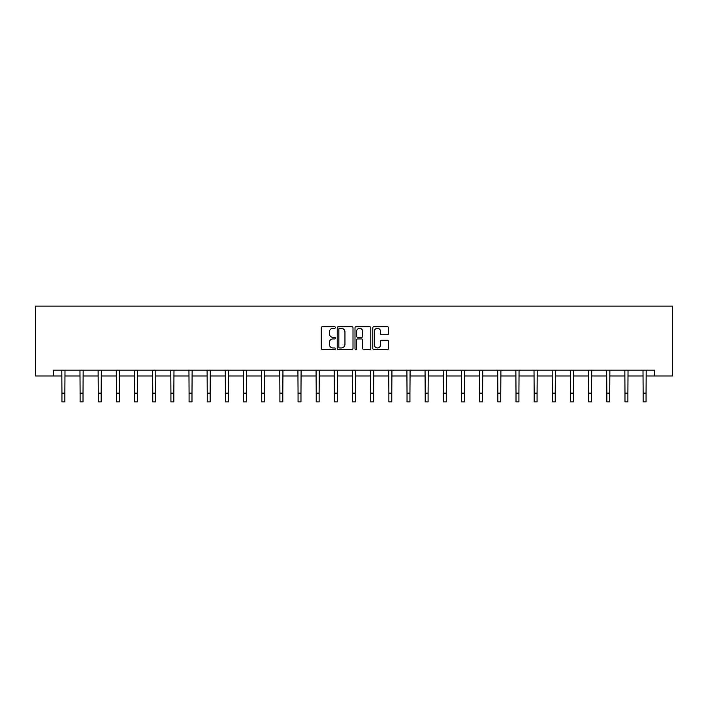<?xml version="1.0" encoding="UTF-8"?>
<svg xmlns="http://www.w3.org/2000/svg" width="708" height="708" viewBox="0 0 708 708"><rect width="100%" height="100%" fill="white"/><g stroke="black" fill="none" stroke-linecap="round" stroke-linejoin="round"><path stroke-width="1.06" d="M335.371 327.494A0.796 0.796 0 0 0 334.574 326.698L322.432 326.698A1.142 1.142 0 0 0 321.29 327.839L321.29 348.407A1.142 1.142 0 0 0 322.432 349.557L334.574 349.557A0.796 0.796 0 0 0 335.371 348.752A0.796 0.796 0 0 0 334.574 347.955L332.999 347.955A3.655 3.655 0 0 1 329.344 344.3L329.344 342.584A3.655 3.655 0 0 1 332.999 338.928L334.574 338.928A0.796 0.796 0 0 0 335.371 338.123A0.796 0.796 0 0 0 334.574 337.327L332.999 337.327A3.655 3.655 0 0 1 329.344 333.672L329.344 331.955A3.655 3.655 0 0 1 332.999 328.3L334.574 328.3A0.796 0.796 0 0 0 335.371 327.494M387.4 334.751A1.142 1.142 0 0 0 388.542 333.61L388.542 327.839A1.142 1.142 0 0 0 387.4 326.698L373.913 326.698A1.142 1.142 0 0 0 372.771 327.839L372.771 348.407A1.142 1.142 0 0 0 373.913 349.557L387.4 349.557A1.142 1.142 0 0 0 388.542 348.407L388.542 341.442A1.142 1.142 0 0 0 387.4 340.3L381.63 340.3A1.142 1.142 0 0 0 380.488 341.442L380.488 344.893A3.053 3.053 0 0 1 377.426 347.955A3.053 3.053 0 0 1 374.373 344.893L374.373 331.353A3.053 3.053 0 0 1 377.426 328.3A3.053 3.053 0 0 1 380.488 331.353L380.488 333.61A1.142 1.142 0 0 0 381.63 334.751L387.4 334.751M53.56 375.966L53.56 370.142L654.44 370.142L654.44 375.966L672.6 375.966L672.6 306.104L35.4 306.104L35.4 375.966L61.941 375.966M353 327.839A1.142 1.142 0 0 0 351.858 326.698L338.371 326.698A1.142 1.142 0 0 0 337.229 327.839L337.229 348.407A1.142 1.142 0 0 0 338.371 349.557L351.858 349.557A1.142 1.142 0 0 0 353 348.407L353 327.839M356.142 326.698L369.629 326.698A1.142 1.142 0 0 1 370.771 327.839L370.771 348.407A1.142 1.142 0 0 1 369.629 349.557L363.859 349.557A1.142 1.142 0 0 1 362.717 348.407L362.717 340.07A1.142 1.142 0 0 0 361.567 338.928L357.744 338.928A1.142 1.142 0 0 0 356.602 340.07L356.602 348.752A0.796 0.796 0 0 1 355.797 349.557A0.796 0.796 0 0 1 355 348.752L355 327.839A1.142 1.142 0 0 1 356.142 326.698M64.853 375.966L80.11 375.966M83.022 375.966L98.27 375.966M101.182 375.966L116.431 375.966M119.342 375.966L134.591 375.966M137.502 375.966L152.76 375.966M155.672 375.966L170.92 375.966M173.832 375.966L189.08 375.966M191.992 375.966L207.249 375.966M210.152 375.966L225.409 375.966M228.321 375.966L243.57 375.966M246.481 375.966L261.73 375.966M264.642 375.966L279.899 375.966M282.802 375.966L298.059 375.966M300.971 375.966L316.219 375.966M319.131 375.966L334.38 375.966M337.291 375.966L352.549 375.966M355.451 375.966L370.709 375.966M373.62 375.966L388.869 375.966M391.781 375.966L407.029 375.966M409.941 375.966L425.198 375.966M428.101 375.966L443.358 375.966M446.27 375.966L461.519 375.966M464.43 375.966L479.679 375.966M482.59 375.966L497.848 375.966M500.751 375.966L516.008 375.966M518.92 375.966L534.168 375.966M537.08 375.966L552.329 375.966M555.24 375.966L570.498 375.966M573.409 375.966L588.658 375.966M591.569 375.966L606.818 375.966M609.73 375.966L624.978 375.966M627.89 375.966L643.147 375.966M646.059 375.966L654.44 375.966M339.628 328.3A0.796 0.796 0 0 0 338.831 329.096L338.831 347.15A0.796 0.796 0 0 0 339.628 347.955L341.283 347.955A3.655 3.655 0 0 0 344.946 344.3L344.946 331.955A3.655 3.655 0 0 0 341.283 328.3L339.628 328.3M362.717 331.415A3.053 3.053 0 0 0 359.655 328.353A3.053 3.053 0 0 0 356.602 331.415L356.602 336.185A1.142 1.142 0 0 0 357.744 337.327L361.567 337.327A1.142 1.142 0 0 0 362.717 336.185L362.717 331.415M61.8 370.142L61.941 393.161L64.853 393.161L65.003 370.142M61.941 393.161L61.941 401.896L64.853 401.896L64.853 393.161M79.96 370.142L80.11 393.161L83.022 393.161L83.163 370.142M80.11 393.161L80.11 401.896L83.022 401.896L83.022 393.161M98.12 370.142L98.27 393.161L101.182 393.161L101.332 370.142M98.27 393.161L98.27 401.896L101.182 401.896L101.182 393.161M116.289 370.142L116.431 393.161L119.342 393.161L119.493 370.142M116.431 393.161L116.431 401.896L119.342 401.896L119.342 393.161M134.449 370.142L134.591 393.161L137.502 393.161L137.653 370.142M134.591 393.161L134.591 401.896L137.502 401.896L137.502 393.161M152.609 370.142L152.76 393.161L155.672 393.161L155.813 370.142M152.76 393.161L152.76 401.896L155.672 401.896L155.672 393.161M170.77 370.142L170.92 393.161L173.832 393.161L173.982 370.142M170.92 393.161L170.92 401.896L173.832 401.896L173.832 393.161M188.939 370.142L189.08 393.161L191.992 393.161L192.142 370.142M189.08 393.161L189.08 401.896L191.992 401.896L191.992 393.161M207.099 370.142L207.249 393.161L210.152 393.161L210.303 370.142M207.249 393.161L207.249 401.896L210.152 401.896L210.152 393.161M225.259 370.142L225.409 393.161L228.321 393.161L228.463 370.142M225.409 393.161L225.409 401.896L228.321 401.896L228.321 393.161M243.419 370.142L243.57 393.161L246.481 393.161L246.632 370.142M243.57 393.161L243.57 401.896L246.481 401.896L246.481 393.161M261.588 370.142L261.73 393.161L264.642 393.161L264.792 370.142M261.73 393.161L261.73 401.896L264.642 401.896L264.642 393.161M279.749 370.142L279.899 393.161L282.802 393.161L282.952 370.142M279.899 393.161L279.899 401.896L282.802 401.896L282.802 393.161M297.909 370.142L298.059 393.161L300.971 393.161L301.112 370.142M298.059 393.161L298.059 401.896L300.971 401.896L300.971 393.161M316.069 370.142L316.219 393.161L319.131 393.161L319.281 370.142M316.219 393.161L316.219 401.896L319.131 401.896L319.131 393.161M334.238 370.142L334.38 393.161L337.291 393.161L337.442 370.142M334.38 393.161L334.38 401.896L337.291 401.896L337.291 393.161M352.398 370.142L352.549 393.161L355.451 393.161L355.602 370.142M352.549 393.161L352.549 401.896L355.451 401.896L355.451 393.161M370.558 370.142L370.709 393.161L373.62 393.161L373.762 370.142M370.709 393.161L370.709 401.896L373.62 401.896L373.62 393.161M388.719 370.142L388.869 393.161L391.781 393.161L391.931 370.142M388.869 393.161L388.869 401.896L391.781 401.896L391.781 393.161M406.888 370.142L407.029 393.161L409.941 393.161L410.091 370.142M407.029 393.161L407.029 401.896L409.941 401.896L409.941 393.161M425.048 370.142L425.198 393.161L428.101 393.161L428.251 370.142M425.198 393.161L425.198 401.896L428.101 401.896L428.101 393.161M443.208 370.142L443.358 393.161L446.27 393.161L446.412 370.142M443.358 393.161L443.358 401.896L446.27 401.896L446.27 393.161M461.368 370.142L461.519 393.161L464.43 393.161L464.581 370.142M461.519 393.161L461.519 401.896L464.43 401.896L464.43 393.161M479.537 370.142L479.679 393.161L482.59 393.161L482.741 370.142M479.679 393.161L479.679 401.896L482.59 401.896L482.59 393.161M497.697 370.142L497.848 393.161L500.751 393.161L500.901 370.142M497.848 393.161L497.848 401.896L500.751 401.896L500.751 393.161M515.858 370.142L516.008 393.161L518.92 393.161L519.061 370.142M516.008 393.161L516.008 401.896L518.92 401.896L518.92 393.161M534.018 370.142L534.168 393.161L537.08 393.161L537.23 370.142M534.168 393.161L534.168 401.896L537.08 401.896L537.08 393.161M552.187 370.142L552.329 393.161L555.24 393.161L555.391 370.142M552.329 393.161L552.329 401.896L555.24 401.896L555.24 393.161M570.347 370.142L570.498 393.161L573.409 393.161L573.551 370.142M570.498 393.161L570.498 401.896L573.409 401.896L573.409 393.161M588.507 370.142L588.658 393.161L591.569 393.161L591.711 370.142M588.658 393.161L588.658 401.896L591.569 401.896L591.569 393.161M606.668 370.142L606.818 393.161L609.73 393.161L609.88 370.142M606.818 393.161L606.818 401.896L609.73 401.896L609.73 393.161M624.837 370.142L624.978 393.161L627.89 393.161L628.04 370.142M624.978 393.161L624.978 401.896L627.89 401.896L627.89 393.161M642.997 370.142L643.147 393.161L646.059 393.161L646.2 370.142M643.147 393.161L643.147 401.896L646.059 401.896L646.059 393.161"/></g></svg>
